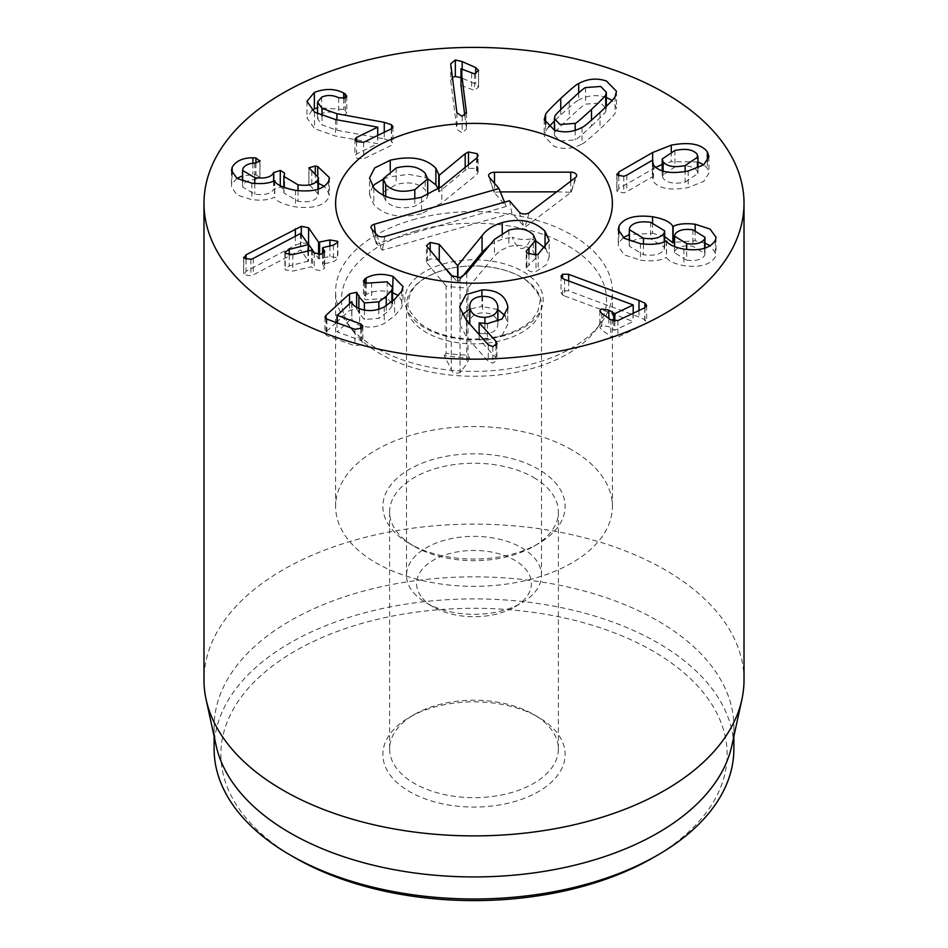 <?xml version="1.0" encoding="UTF-8"?>
<svg xmlns="http://www.w3.org/2000/svg" width="948" height="948" viewBox="0 0 948 948"><rect width="100%" height="100%" fill="white"/><g stroke="black" fill="none" stroke-linecap="round" stroke-linejoin="round"><path stroke-width="0.71" stroke-dasharray="4.74 3.56" d="M484.902 323.612L484.902 333.874C493.778 333.175 498.091 329.501 497.83 322.865C496.645 316.241 491.574 312.899 482.615 312.828C473.763 313.551 469.485 317.236 469.781 323.884M497.878 321.396L497.83 306.334M482.615 296.297L482.615 312.828M469.805 324.086L477.685 332.926M479.143 333.341L484.902 333.874M459.91 307.816L459.91 324.358L466.416 336.813L488.279 361.354L492.782 363.143L496.93 360.193L495.946 357.834L479.143 339.325L487.462 340.154L502.073 335.521L507.796 324.18L505.237 315.85M488.279 344.823L488.279 361.354M495.946 345.629L495.946 357.834M479.143 334.561L479.143 339.325M479.404 322.616L479.404 339.147M487.462 323.624L487.462 340.154M507.749 308.941L507.749 322.83M481.916 296.333L481.916 306.477L469.734 309.024M497.878 309.546L481.916 306.477M462.316 314.665L459.91 324.358M366.141 283.393L366.141 294.544L363.428 297.53L365.62 299.769L387.187 298.324L392.579 303.976L391.891 306.548L386.227 312.84L378.844 318.374L364.387 319.476L358.889 313.089L358.936 295.421M365.62 283.239L365.62 299.769M371.604 282.611L371.604 299.141M378.844 309.178L378.844 318.374M358.913 296.037L358.913 312.567L356.626 308.799L349.516 310.351L336.99 321.799M336.208 322.51L326.076 331.776L324.951 333.72L326.918 335.663L354.872 345.854L361.84 344.634L362.883 342.607L360.75 340.474L337.298 331.919L351.862 318.196L351.862 301.665M361.84 328.091L361.84 344.634M337.298 322.913L337.192 314.772M351.708 301.5L351.708 318.042M351.862 301.76L351.862 318.101C351.708 320.637 354.291 323.019 359.612 325.259C367.966 328.221 376.19 327.605 384.272 323.41L394.605 315.885L401.691 307.697L402.971 303.076L398.385 295.598M359.612 308.728L359.612 325.259M384.272 306.879L384.272 323.41M393.076 292.944C382.968 289.792 373.998 290.325 366.141 294.544M307.697 243.506L301.31 242.854L295.349 245.283L246.018 271.341L243.873 274.624L250.864 275.856L253.258 274.956L300.706 249.964L308.42 261.079L289.247 265.926L284.898 268.888L285.253 269.872L292.825 271.081L311.465 266.767L314.226 269.433L321.076 270.761L324.678 268.118L322.64 264.587L323.173 264.054L333.483 261.672L337.844 258.686L337.524 257.773L329.904 256.517L318.564 258.733L315.032 253.649M295.349 236.194L295.349 245.283M246.018 259.397L246.018 271.341M243.612 257.335L243.612 273.865L243.873 258.093M253.258 258.413L253.258 274.956M300.445 233.492L300.445 250.035M300.706 233.433L300.706 249.964M308.42 250.936L307.887 261.612L307.887 251.066M289.247 254.917L289.247 265.926M292.825 254.55L292.825 271.081M314.226 252.903L314.226 269.433M324.334 252.559L324.334 267.04M322.64 253.744L323.173 264.054L323.173 247.523M333.483 245.141L333.483 261.672M329.904 245.959L329.904 256.517M317.758 175.285L317.758 183.071L315.293 182.549L308.823 184.86L308.823 168.329M308.93 168.839L308.93 184.35L318.398 194.079L317.947 196.212C315.151 201.035 308.503 202.742 298.004 201.343L283.843 192.894L284.637 189.636L280.276 186.946L273.617 189.209C271.306 193.712 265.037 195.383 254.787 194.222L242.57 186.946L242.961 185.061C244.916 181.672 248.874 179.871 254.834 179.658L259.906 177.726L260.048 160.556M317.947 189.233L317.947 196.212M298.004 190.643L298.004 201.343M284.281 174.266L284.281 190.809M280.276 185.725L280.276 186.946M273.617 181.092L273.617 189.209M254.787 183.462L254.787 194.222M242.961 168.531L242.961 185.061M255.924 163.032L255.924 174.479L242.57 175.854M259.906 161.196L259.906 177.726L255.924 174.479M232.177 173.626L231.478 187.088L237.047 195.004L251.848 199.684C261.921 200.715 269.469 199.898 274.47 197.22L274.742 197.267C275.927 201.118 282.86 204.33 295.515 206.877C312.994 208.844 324.026 205.799 328.636 197.765L329.383 194.139L324.263 186.27M236.893 178.378L232.177 183.722M251.848 183.154L251.848 199.684M274.47 180.689L274.47 197.22M274.742 180.724L274.742 197.267M295.515 190.347L295.515 206.877M328.636 181.222L328.636 197.765M318.398 183.308L317.758 183.071M384.272 132.282L384.272 138.882L336.896 130.255L322.047 124.923L317.533 118.666L321.668 113.689C327.06 111.331 332.736 111.508 338.685 114.234L345.131 114.625L346.814 112.622L343.697 109.541L317.533 107.634M391.595 128.703L391.595 141.311L384.272 138.882M321.668 97.158L321.668 113.689M338.685 97.691L338.685 114.234M345.297 98L345.297 110.383M343.697 98.509L343.697 109.541M312.093 110.229L306.974 117.872L314.535 128.644L335.497 136.074L377.719 143.681L356.566 153.955L354.908 155.839L356.543 158.126L363.665 158.826L391.311 145.388L392.97 143.432L391.595 141.311M335.497 119.543L335.497 136.074M377.541 127.02L377.541 143.563M377.719 135.469L377.719 143.681M391.311 128.857L391.311 145.388M466.511 113.073L466.511 128.975L464.816 115.632M460.965 85.356L474.521 90.404L478.586 86.991L475.683 84.088L460.965 77.594M461.143 68.813L461.143 85.356M471.654 73.352L471.654 89.882M474.521 73.873L474.521 90.404M478.586 70.887L478.598 87.216L478.598 70.673M475.683 73.707L475.683 84.088M450.715 64.12L450.715 80.663L456.912 129.378L462.138 132.839L466.511 128.975M452.386 77.298L450.715 80.663M456.912 112.848L456.912 129.378M591.505 125.954C601.565 116.533 606.305 111.651 605.725 111.319L606.329 108.771L600.688 102.988L585.544 104.126C584.762 103.972 579.335 108.605 569.25 118.026C559.142 127.506 554.39 132.4 554.983 132.708L554.39 135.256L560.031 141.039L575.175 139.901C575.922 140.067 581.373 135.422 591.505 125.954L591.505 120.206M605.725 107.017L605.725 111.319M585.544 87.583L585.544 104.126M554.983 116.177L554.983 132.708M575.175 130.314L575.175 139.901M582.001 127.447L582.001 143.989C583.375 143.776 589.383 138.775 600.013 128.987C610.346 119.164 615.382 113.831 615.11 113.013L616.496 107.835L612.171 100.393M615.11 96.471L615.11 113.013M578.707 92.833L578.707 100.038C577.308 100.275 571.324 105.252 560.742 114.992L554.39 121.048M606.471 97.573C597.062 94.373 587.807 95.191 578.707 100.038M545.598 124.176L545.598 131.014L544.211 136.192L554.236 146.454C563.657 149.654 572.912 148.836 582.001 143.989M548.537 127.091L545.598 131.014M564.558 279.423L564.558 295.954L633.205 321.502L614.825 330.248L608.853 326.657L601.34 325.543L599.847 327.38L601.79 330.011L610.82 336.339L617.859 337.121L644.735 324.323L646.666 322.107L644.913 319.701L638.999 316.999L568.658 290.858L562.579 290.752L561.05 292.683L562.591 295.006L564.558 295.954M562.579 290.752L562.591 295.006M632.968 304.794L632.968 321.336M633.205 313.278L633.205 321.502M644.735 307.792L644.735 324.323M638.999 310.517L638.999 316.999M568.658 280.94L568.658 290.858M686.672 260.155C695.808 261.293 701.804 259.728 704.637 255.45L704.968 253.791L692.929 246.338C683.769 245.177 677.761 246.717 674.905 250.971L674.538 252.713L686.672 260.155L686.672 249.466M704.637 248.234L704.637 255.45M692.929 229.795L692.929 246.338M674.905 234.44L674.905 250.971M674.881 234.488L674.881 251.019M664.216 249.419L664.643 247.357L650.66 238.849C639.77 237.45 632.778 239.24 629.697 244.217L629.294 246.16L643.455 254.763C654.227 256.126 661.147 254.337 664.216 249.419L664.216 241.918M650.66 222.306L650.66 238.849M629.697 227.674L629.697 244.217M643.455 244.051L643.455 254.763M666.243 240.993L666.515 257.56C668.684 261.162 674.478 263.852 683.899 265.641C699.612 267.751 710.076 264.895 715.29 257.062L716.013 253.803L710.36 245.793M640.41 243.672L640.41 260.202C651.726 261.577 660.341 260.688 666.243 257.524M666.515 241.029L666.515 257.56M683.899 249.111L683.899 265.641M715.29 240.519L715.29 257.062M695.157 230.222L695.157 240.756L674.538 242.321M704.968 243.186L695.157 240.756M652.591 222.662L652.591 233.291L629.294 234.618M664.643 236.573L652.591 233.291M619.032 232.947L618.262 246.16L624.199 254.834L640.41 260.202M623.263 237.652L619.032 242.605M685.12 182.123L697.977 173.472L697.064 170.699C693.201 166.054 685.819 164.822 674.929 166.99L662.19 175.534L663.126 178.319C666.942 183 674.277 184.268 685.12 182.123L685.12 171.612M697.064 154.168L697.064 170.699M674.929 150.459L674.929 166.99M663.126 171.114L663.126 178.319M655.672 167.405L618.771 188.51L617.112 191.543L623.784 192.823L626.818 191.674L652.378 176.802L653.528 181.637C659.168 188.723 670.722 190.69 688.189 187.562L703.736 181.364L708.926 173.176L707.338 168.4L703.772 164.798M652.378 160.259L652.378 176.802M652.734 163.625L652.734 176.897M653.528 165.094L653.528 181.637M688.189 171.031L688.189 187.562M707.338 161.267L707.338 168.4M671.255 151.467L671.255 161.681L662.19 164.478M697.977 161.918L671.255 161.681M618.771 176.198L618.771 188.51M616.828 174.171L616.828 190.714L617.112 175.013M538.44 717.245L533.665 714.496A84.384 48.715 0 0 0 414.335 714.496A84.384 48.715 0 0 0 389.616 748.944A84.384 48.715 0 0 0 474 797.659A84.384 48.715 0 0 0 558.384 748.944A84.384 48.715 0 0 0 533.665 714.496L538.44 717.245A91.127 52.614 180 0 1 538.44 791.651A91.127 52.614 180 0 1 409.56 791.651A91.127 52.614 180 0 1 409.56 717.245A91.127 52.614 180 0 1 538.44 717.245M533.665 477.496A84.384 48.715 180 0 1 558.384 511.944A84.384 48.715 180 0 1 533.665 546.392A84.384 48.715 180 0 1 414.335 546.392L414.335 546.392A84.384 48.715 180 0 1 389.616 511.944A84.384 48.715 180 0 1 441.709 466.937A84.384 48.715 180 0 1 533.665 477.496M652.994 857.798A253.14 146.146 0 0 0 652.994 651.11A253.14 146.146 0 0 0 295.006 651.11A253.14 146.146 0 0 0 295.006 857.786M409.56 543.631L414.335 546.392L409.56 543.631A91.127 52.614 0 0 0 538.44 543.631A91.127 52.614 0 0 0 538.44 469.224A91.127 52.614 0 0 0 409.56 469.224A91.127 52.614 0 0 0 409.56 543.631L409.56 543.631M571.845 449.933A138.384 79.893 0 0 0 421.042 432.62A138.384 79.893 0 0 0 335.616 506.433A138.384 79.893 0 0 0 474 586.326A138.384 79.893 0 0 0 612.384 506.433A138.384 79.893 0 0 0 571.845 449.933M214.118 748.944A259.882 150.045 180 0 1 374.543 610.322A259.882 150.045 180 0 1 657.77 642.839A259.882 150.045 180 0 1 733.882 748.944M216.144 745.602A259.882 150.045 180 0 1 214.118 726.891A259.882 150.045 180 0 1 374.543 588.27A259.882 150.045 180 0 1 657.77 620.798A259.882 150.045 180 0 1 733.882 726.891A259.882 150.045 180 0 1 731.856 745.602M744.014 680.012A270.014 155.887 0 0 0 664.927 569.772A270.014 155.887 0 0 0 370.668 535.987A270.014 155.887 0 0 0 203.986 680.012M469.473 357.823L466.748 363.854L460.076 372.6C454.91 373.82 451.983 372.813 451.307 369.578L444.28 355.619A114.992 66.396 0 0 0 469.473 357.823L468.004 355.156A118.133 68.197 180 0 1 446.117 353.32L446.117 286.095A118.133 68.197 0 0 0 468.004 287.943L468.004 355.156M444.28 355.619L446.117 353.32M530.904 238.92A21.449 12.383 180 0 1 512.157 237.213C518.177 251.694 524.422 252.263 530.904 238.92L535.679 240.792M490.187 244.572L502.239 239.109L512.157 237.213M453.203 277.065L457.611 282.196L462.245 276.745M446.117 286.095L426.446 262.264L426.766 261.174L430.202 258.946L437.348 259.373M545.811 248.72L549.188 257.074L546.095 264.942L535.999 271.495L530.785 271.721L526.839 269.481L526.199 267.893L535.288 258.662L535.679 256.707L533.333 251.41C527.444 245.544 519.291 243.956 508.863 246.658L500.627 250.331L494.441 255.948L468.004 287.943M538.18 254.123L538.18 270.666M528.925 254.55L528.925 264.587M533.333 234.879L533.333 251.41M508.863 230.127L508.863 246.658M466.748 272.917L466.748 363.854M457.92 277.977L457.92 282.113M457.611 278.001L457.611 282.196M430.202 251.054L430.202 258.946M451.307 275.607L451.307 369.578M421.516 197.172L421.516 213.715C400.115 218.775 384.213 215.706 373.82 204.495L369.53 194.553L372.683 186.531M390.244 170.249L390.244 176.755L408.754 174.349L424.692 177.383L427.666 178.686M383.241 179.243L390.244 176.755M438.711 188.818L439.173 191.792L465.184 170.249L468.478 168.507L473.644 168.294L477.282 170.261L478.029 172.524L476.56 174.693L441.839 202.943L421.516 213.715M438.403 189.043L438.711 191.709M439.173 188.498L439.173 191.792M385.741 196.319L385.741 201.071C392.377 207.719 402.059 209.425 414.797 206.19L426.505 199.163L427.678 195.466L425.214 189.766C418.542 183.023 408.861 181.281 396.157 184.505L384.426 191.567L383.241 195.3L385.741 201.071M414.797 198.725L414.797 206.19M396.157 167.974L396.157 184.505M441.839 186.412L441.839 202.943M468.478 164.727L468.478 168.507M465.184 167.405L465.184 170.249M425.214 173.223L425.214 189.766M500.354 191.911L494.05 192.243L506.256 206.463L376.688 243.6L382.364 250.201L511.932 213.075L524.908 227.271L571.123 192.266L556.677 191.84M504.514 202.161L506.256 206.463M509.479 200.739L511.932 213.075M422.607 598.318A57.378 33.121 0 0 0 433.426 607.016A57.378 33.121 0 0 0 514.574 607.016A57.378 33.121 0 0 0 518.722 562.839A57.378 33.121 0 0 0 443.083 555.682A57.378 33.121 0 0 0 422.607 598.318M413.529 592.654A67.498 38.975 0 0 0 426.268 602.881A67.498 38.975 0 0 0 521.732 602.881A67.498 38.975 0 0 0 541.498 575.329A67.498 38.975 0 0 0 474 536.355A67.498 38.975 0 0 0 406.502 575.329A67.498 38.975 0 0 0 413.529 592.654M504.016 339.799A67.498 38.975 0 0 0 541.498 304.889A67.498 38.975 0 0 0 474 265.914A67.498 38.975 0 0 0 406.502 304.889A67.498 38.975 0 0 0 413.529 322.213A67.498 38.975 0 0 0 504.016 339.799M415.082 231.205A132.53 76.515 0 0 0 353.012 330.982A132.53 76.515 0 0 0 474 376.261A132.53 76.515 0 0 0 594.989 330.982A132.53 76.515 0 0 0 565.814 244.56A132.53 76.515 0 0 0 415.082 231.205M412.475 219.912A138.384 79.893 180 0 1 612.384 291.474A138.384 79.893 180 0 1 600.321 324.098A138.384 79.893 180 0 1 474 371.367A138.384 79.893 180 0 1 347.679 324.098A138.384 79.893 180 0 1 335.616 291.474A138.384 79.893 180 0 1 412.475 219.912M466.416 320.282L466.416 336.813M492.782 346.601L492.782 363.143M496.918 343.982L496.918 359.861M364.482 282.658L364.482 295.658M387.187 281.793L387.187 298.324M391.891 301.713L391.891 306.548M386.227 305.777L386.227 312.84M364.387 310.043L364.387 319.476M356.626 307.377L356.626 308.799M349.516 303.514L349.516 310.351M326.076 318.741L326.076 331.776M326.918 319.121L326.918 335.663M354.872 329.311L354.872 345.854M360.75 328.849L360.75 340.474M394.605 299.355L394.605 315.885M401.691 291.154L401.691 307.697M301.31 234.298L301.31 242.854M250.864 259.325L250.864 275.856M285.253 253.341L285.253 269.872M311.465 250.236L311.465 266.767M312.532 250.45L312.532 266.981M337.524 243.043L337.524 257.773M319.594 254.479L319.594 258.899M318.564 254.538L318.564 258.733M315.293 172.832L315.293 182.549M311.809 170.96L311.809 187.491M284.459 173.851L284.459 190.382M273.771 181.021L273.771 188.842M254.834 163.127L254.834 179.658M252.915 163.305L252.915 174.325M336.896 119.792L336.896 130.255M322.047 116.047L322.047 124.923M345.131 98.094L345.131 114.625M314.535 112.113L314.535 128.644M356.566 141.608L356.566 153.955M363.665 142.295L363.665 158.826M462.186 69.263L462.186 78.115M462.138 116.296L462.138 132.839M569.25 101.495L569.25 118.026M600.013 112.445L600.013 128.987M560.742 109.589L560.742 114.992M614.825 321.194L614.825 330.248M613.723 321.064L613.723 330.07M608.853 318.433L608.853 326.657M601.79 313.48L601.79 330.011M610.82 319.808L610.82 336.339M617.859 320.578L617.859 337.121M644.913 307.697L644.913 319.701M626.818 175.143L626.818 191.674M623.784 176.292L623.784 192.823M652.662 160.342L652.662 169.04M535.999 254.965L535.999 271.495M526.839 252.938L526.839 269.481M494.441 239.417L494.441 255.948M460.076 277.598L460.076 372.6M502.239 232.793L502.239 239.109M427.358 247.736L427.358 264.279M373.82 187.953L373.82 204.495M476.56 158.15L476.56 174.693M477.282 157.463L477.282 170.261M489.227 177.169L494.086 192.314M375.396 233.22L376.688 243.6M371.604 228.823L376.463 243.968M376.854 234.938L381.724 250.071M384.769 236.467L382.364 250.201M519.243 212.079L524.102 227.224M529.221 212.636L524.908 227.271M575.436 177.632L571.123 192.266M570.732 181.198L570.743 191.828M494.512 183.32L494.512 191.911M504.763 335.521A69.192 39.946 180 0 1 404.95 297.234A69.192 39.946 180 0 1 512.287 266.471A69.192 39.946 180 0 1 504.763 335.521M496.93 343.662L496.93 360.193M507.796 307.65L507.796 324.18M459.839 306.216L459.839 322.747M363.428 280.999L363.428 297.53M392.579 301.144L392.579 303.976M358.889 308.444L358.889 313.089M324.951 317.177L324.951 333.72M362.883 326.076L362.883 342.607M336.99 322.794L336.99 331.634M402.971 286.545L402.971 303.076M308.479 250.924L308.479 261.233M284.898 252.346L284.898 268.888M324.678 251.587L324.678 268.118M322.581 253.768L322.581 264.433M337.844 242.143L337.844 258.686M318.398 189.09L318.398 194.079M283.843 187.396L283.843 192.894M284.637 173.105L284.637 189.636M242.57 180.997L242.57 186.946M231.478 170.557L231.478 187.088M329.383 177.608L329.383 194.139M317.533 113.95L317.533 118.666M346.814 96.092L346.814 112.622M306.974 101.329L306.974 117.872M354.908 139.309L354.908 155.839M392.97 126.89L392.97 143.432M450.703 63.741L450.703 80.272M466.523 112.765L466.523 129.295M606.329 108.771L606.329 106.437M554.39 135.256L554.39 129.971M616.496 91.304L616.496 107.835M544.211 119.649L544.211 136.192M599.847 310.837L599.847 327.38M646.666 305.576L646.666 322.107M561.05 276.152L561.05 292.683M704.968 253.791L704.968 248.139M674.538 252.713L674.538 246.681M664.643 247.357L664.643 241.752M629.294 246.16L629.294 240.828M716.013 237.273L716.013 253.803M618.262 229.629L618.262 246.16M697.977 173.472L697.977 167.95M662.19 175.534L662.19 170.83M652.39 161.824L652.39 178.366M708.926 156.633L708.926 173.176M414.335 714.496L409.56 717.245M558.384 748.944L558.384 511.944M389.616 748.944L389.616 511.944M533.665 546.392L538.44 543.631M612.384 506.433L612.384 291.474M335.616 506.433L335.616 291.474M214.118 726.891L214.118 736.288M733.882 726.891L733.882 736.288M549.188 257.074L549.188 240.531M526.199 267.893L526.199 251.362M535.679 256.707L535.679 255.059M426.446 262.264L426.446 245.733M369.53 194.553L369.53 178.011M438.782 191.01L438.782 174.479M478.065 172.109L478.065 155.579M376.427 243.897L371.095 227.958M571.217 192.16L576.538 176.209M494.05 192.243L488.718 176.304M514.574 607.016L521.732 602.881M433.426 607.016L426.268 602.881M541.498 575.329L541.498 304.889M406.502 575.329L406.502 304.889M503.826 335.035C516.968 331.065 526.614 325.65 532.788 318.777L538.014 310.861L539.815 302.59C541.438 297.708 537.054 290.432 526.685 280.738C518.556 274.695 507.844 270.37 494.536 267.786C473.81 264.267 454.471 265.843 436.53 272.526C425.865 276.852 418.21 282.077 413.541 288.204L409.939 294.224L408.185 302.495C406.597 307.093 410.78 314.203 420.722 323.801C428.532 329.821 438.936 334.194 451.935 336.919C469.71 340.308 487.011 339.68 503.826 335.035M594.989 330.982L600.321 324.098M353.012 330.982L347.679 324.098"/><path stroke-width="1.42" d="M469.781 323.884L469.781 307.353C470.931 313.954 475.979 317.284 484.902 317.343C493.778 316.632 498.091 312.97 497.83 306.334C496.645 299.71 491.574 296.368 482.615 296.297C473.763 297.008 469.485 300.694 469.781 307.353L469.805 324.086M497.878 321.396L497.83 306.334M484.902 317.343L484.902 323.612M477.685 332.926L479.143 333.341M481.916 289.946C496.645 289.697 505.26 295.148 507.749 306.299L507.796 307.65L502.073 318.99L487.462 323.624L479.143 322.794L495.946 341.304L496.93 343.662L492.782 346.601L488.279 344.823L466.416 320.282L459.91 307.816L459.839 306.216L465.989 294.591L481.916 289.946L481.916 296.333M495.946 341.304L495.946 345.629M479.143 322.794L479.143 334.561M507.749 306.299L507.749 308.941M505.237 315.85L497.878 309.546M469.734 309.024L462.316 314.665M366.141 278.001C373.998 273.794 382.968 273.261 393.076 276.413L402.971 286.545L401.691 291.154L394.605 299.355L384.272 306.879C376.19 311.074 367.966 311.691 359.612 308.728C354.291 306.488 351.708 304.095 351.862 301.559L337.298 315.388L360.75 323.932L362.883 326.076L361.84 328.091L354.872 329.311L326.918 319.121L324.951 317.177L326.076 315.246L349.516 293.821L356.626 292.268L358.889 296.558L364.387 302.945L378.844 301.831L386.227 296.297L391.891 290.017L392.579 287.445L387.187 281.793L365.62 283.239L363.428 280.999L366.141 278.001L366.141 283.393M378.844 301.831L378.844 309.178M358.936 295.421L358.913 296.037M336.99 321.799L336.208 322.51M337.192 314.772L337.298 322.913M393.076 276.413L392.579 292.778M398.385 295.598L393.076 292.944M308.562 227.781L318.564 242.202L329.904 239.974L337.524 241.242L337.844 242.143L333.483 245.141L323.173 247.523L322.64 248.056L324.678 251.587L321.076 254.218L314.226 252.903L311.465 250.236L292.825 254.55L285.253 253.341L284.898 252.346L289.247 249.395L308.42 244.548L300.706 233.433L253.258 258.413L250.864 259.325L243.873 258.093L246.018 254.811L301.31 226.323L308.562 227.781L308.562 244.323L307.697 243.506M295.349 228.752L295.349 236.194M246.018 254.811L246.018 259.397M243.873 258.093L243.612 257.335M307.887 251.066L308.42 244.548M289.247 249.395L289.247 254.917M324.334 250.509L324.334 252.559M323.173 247.523L322.64 253.744M329.904 239.974L329.904 245.959M315.032 253.649L308.562 244.323M317.758 166.54L329.383 177.608L328.636 181.222C324.026 189.268 312.994 192.302 295.515 190.347C282.86 187.787 275.927 184.587 274.742 180.724L274.47 180.689C269.469 183.355 261.921 184.173 251.848 183.154L237.047 178.473L231.478 170.557L232.177 167.192C235.945 160.935 242.854 157.806 252.915 157.795L255.924 157.949L259.906 161.196L254.834 163.127C248.874 163.34 244.916 165.142 242.961 168.531L242.57 170.403L254.787 177.679C265.037 178.84 271.306 177.181 273.617 172.678L280.276 170.415L284.637 173.105L283.843 176.364L298.004 184.813C308.503 186.211 315.151 184.505 317.947 179.682L318.398 177.537L308.93 167.82L315.293 166.018L317.758 166.54L317.758 175.285M317.947 179.682L317.947 189.233M298.004 184.813L298.004 190.643M280.276 170.415L280.276 185.725M273.617 172.678L273.617 181.092M254.787 177.679L254.787 183.462M255.924 157.949L255.924 163.032M260.048 160.556L259.906 161.196M232.177 167.192L232.177 173.626M242.57 175.854L236.893 178.378M324.263 186.27L318.398 183.308M384.272 122.339L391.595 124.781L392.97 126.89L391.311 128.857L363.665 142.295L356.543 141.596L354.908 139.309L356.566 137.424L377.719 127.151L335.497 119.543L314.535 112.113L306.974 101.329L314.357 92.394C325.2 88.33 334.976 88.531 343.697 93.011L346.814 96.092L345.131 98.094L338.685 97.691C332.736 94.978 327.06 94.788 321.668 97.158L317.533 102.123L322.047 108.38L336.896 113.713L384.272 122.339L384.272 132.282M391.595 124.781L391.595 128.703M345.297 93.852L345.297 98M343.697 93.011L343.697 98.509M314.357 92.394L314.357 108.925L312.093 110.229M317.533 107.634L314.357 108.925M377.719 127.151L377.719 135.469M464.816 115.632L460.965 85.356L460.965 68.825L466.511 113.073M466.511 112.445L462.138 116.296L456.912 112.848L450.703 63.741L455.336 59.985L462.186 61.584L475.683 67.557L478.586 70.46L474.521 73.873L460.965 68.825M475.683 67.557L475.683 73.707M460.965 77.594L455.336 76.515L452.386 77.298M605.725 94.776L606.329 92.229L600.688 86.458L585.544 87.583C584.762 87.441 579.335 92.075 569.25 101.495C559.142 110.963 554.39 115.857 554.983 116.177L554.39 118.725L560.031 124.496L575.175 123.37C575.922 123.536 581.373 118.879 591.505 109.423C601.565 99.99 606.305 95.108 605.725 94.776L605.725 107.017M575.175 123.37L575.175 130.314M545.598 114.483C545.313 113.677 550.361 108.333 560.742 98.462C571.324 88.721 577.308 83.732 578.707 83.507C587.807 78.66 597.062 77.843 606.471 81.042L616.496 91.304L615.11 96.471C615.382 97.3 610.346 102.621 600.013 112.445C589.383 122.245 583.375 127.245 582.001 127.447C572.912 132.293 563.657 133.123 554.236 129.912L544.211 119.649L545.598 114.483L545.598 124.176M612.171 100.393L606.329 97.526M578.707 83.507L578.707 92.833M554.39 121.048L548.537 127.091M562.579 274.221L568.658 274.327L638.999 300.457L644.913 303.17L646.666 305.576L644.735 307.792L617.859 320.578L610.82 319.808L601.79 313.48L599.847 310.837L601.34 309.012L608.853 310.115L614.825 313.705L633.205 304.96L564.558 279.423L562.591 278.463L561.05 276.152L562.579 274.221L562.579 278.451M633.205 304.96L633.205 313.278M638.999 300.457L638.999 310.517M568.658 274.327L568.658 280.94M704.637 238.92L704.968 237.261L692.929 229.795C683.769 228.634 677.761 230.186 674.905 234.44L674.538 236.171L686.672 243.624C695.808 244.762 701.804 243.186 704.637 238.92L704.637 248.234M686.672 243.624L686.672 249.466M643.455 238.221C654.227 239.583 661.147 237.806 664.216 232.876L664.643 230.826L650.66 222.306C639.77 220.908 632.778 222.697 629.697 227.674L629.294 229.629L643.455 238.221L643.455 244.051M664.216 232.876L664.216 241.918M619.032 226.074C623.855 217.803 635.042 214.698 652.591 216.748C663.624 218.751 670.378 221.962 672.843 226.382L673.116 226.418C678.081 223.847 685.428 223.112 695.157 224.226L710.088 229.084L716.013 237.273L715.29 240.519C710.076 248.352 699.612 251.22 683.899 249.111C674.478 247.321 668.684 244.631 666.515 241.029L666.243 240.993C660.341 244.146 651.726 245.046 640.41 243.672L624.199 238.292L618.262 229.629L619.032 226.074L619.032 232.947M695.157 224.226L695.157 230.222M710.36 245.793L704.968 243.186M673.116 226.418L673.116 242.961L664.643 236.573M674.538 242.321L673.116 242.961M672.843 226.382L672.843 242.913M652.591 216.748L652.591 222.662M629.294 234.618L623.263 237.652M663.126 161.788C666.942 166.469 674.277 167.725 685.12 165.58L697.977 156.93L697.064 154.168C693.201 149.523 685.819 148.279 674.929 150.459L662.19 158.991L663.126 161.788L663.126 171.114M685.12 165.58L685.12 171.612M617.112 175.013L618.771 171.979L652.662 152.51L671.255 145.151C689.386 141.773 701.413 144.013 707.338 151.858L708.926 156.633L703.736 164.833L688.189 171.031C670.722 174.159 659.168 172.181 653.528 165.094L652.378 160.259L626.818 175.143L623.784 176.292L617.112 175.013L616.828 174.171M652.734 160.354L652.734 163.625M707.338 151.858L707.338 161.267M671.255 145.151L671.255 151.467M703.772 164.798L697.977 161.918M662.19 164.478L655.672 167.405M618.771 171.979L618.771 176.198M283.073 313.515A270.014 155.887 180 0 1 203.986 203.287A270.014 155.887 180 0 1 474 47.4A270.014 155.887 180 0 1 744.014 203.287A270.014 155.887 180 0 1 577.332 347.312A270.014 155.887 180 0 1 283.073 313.515M571.845 146.798A138.384 79.893 180 0 1 612.384 203.287A138.384 79.893 180 0 1 474 283.179A138.384 79.893 180 0 1 335.616 203.287A138.384 79.893 180 0 1 421.042 129.473A138.384 79.893 180 0 1 571.845 146.798M295.006 857.786A253.14 146.146 0 0 0 295.006 857.798A253.14 146.146 0 0 0 652.994 857.798L657.77 855.037A259.882 150.045 180 0 1 290.23 855.037L290.23 855.037A259.882 150.045 180 0 1 214.118 748.944L214.118 736.288M295.006 857.798L290.23 855.037L295.006 857.798M733.882 736.288L733.882 748.944A259.882 150.045 180 0 1 657.77 855.037M741.905 699.446L731.856 745.602A259.882 150.045 180 0 1 474 876.936A259.882 150.045 180 0 1 216.144 745.602L206.095 699.446A270.014 155.887 0 0 0 283.073 790.241A270.014 155.887 0 0 0 561.548 827.474A270.014 155.887 0 0 0 741.905 699.446A270.014 155.887 0 0 0 744.014 680.012L744.014 203.287M203.986 203.287L203.986 680.012A270.014 155.887 0 0 0 206.095 699.446M535.679 240.792L545.811 248.72M462.245 276.745L482.058 252.227L490.187 244.572M437.348 259.373L453.203 277.065M545.041 231.229L549.188 240.531L538.18 254.123L535.999 254.965L526.839 252.938L526.199 251.362L535.679 240.176L533.333 234.879C527.444 229.013 519.291 227.425 508.863 230.127L494.441 239.417L466.748 272.917L460.076 277.598L451.307 275.607L426.446 245.733L430.202 242.415L439.268 244.323L457.611 265.665L482.058 235.697C486.549 229.594 493.268 225.221 502.239 222.579C520.108 217.933 534.376 220.825 545.041 231.229L545.041 247.772M528.925 248.056L528.925 254.55M482.058 235.697L482.058 252.227M457.92 265.57L457.92 277.977M457.611 265.665L457.611 278.001M430.202 242.415L430.202 251.054M390.244 160.212C410.958 155.496 426.162 158.209 435.879 168.353L439.173 175.262L465.184 153.706L468.478 151.964L477.282 153.73L478.065 155.579L476.56 158.15L441.839 186.412L421.516 197.172C400.115 202.244 384.213 199.175 373.82 187.953L369.53 178.011L374.661 167.95L390.244 160.212L390.244 170.249M372.683 186.531L374.958 184.22L383.241 179.243M427.666 178.686L435.879 184.896L438.403 189.043M438.782 174.479L438.711 188.818M439.173 175.262L439.173 188.498M414.797 189.659L427.678 178.923L425.214 173.223C418.542 166.493 408.861 164.739 396.157 167.974L383.241 178.769L385.741 184.54C392.377 191.188 402.059 192.894 414.797 189.659L414.797 198.725M385.741 184.54L385.741 196.319M468.478 151.964L468.478 164.727M465.184 153.706L465.184 167.405M498.98 188.522L489.227 177.169A5.901 3.413 180 0 1 488.718 176.304A5.901 3.413 180 0 1 494.501 172.252L570.732 172.157A5.901 3.413 180 0 1 576.538 176.209A5.901 3.413 180 0 1 575.436 177.632L529.221 212.636A5.901 3.413 180 0 1 519.243 212.079L509.479 200.739L384.769 236.467A5.901 3.413 180 0 1 376.854 234.938L371.604 228.823A5.901 3.413 180 0 1 371.095 227.958A5.901 3.413 180 0 1 374.27 224.249L498.98 188.522L504.514 202.161M556.677 191.84L500.354 191.911M412.475 131.725A138.384 79.893 180 0 1 612.384 203.287A138.384 79.893 180 0 1 474 283.179A138.384 79.893 180 0 1 335.616 203.287A138.384 79.893 180 0 1 412.475 131.725M496.918 343.318L496.918 343.982M364.482 279.127L364.482 282.658M391.891 290.017L391.891 301.713M386.227 296.297L386.227 305.777M364.387 302.945L364.387 310.043M356.626 292.268L356.626 307.377M349.516 293.821L349.516 303.514M326.076 315.246L326.076 318.741M360.75 323.932L360.75 328.849M301.31 226.323L301.31 234.298M308.42 244.845L308.42 250.936M337.524 241.242L337.524 243.043M319.594 242.368L319.594 254.479M318.564 242.202L318.564 254.538M315.293 166.018L315.293 172.832M273.771 172.311L273.771 181.021M252.915 157.795L252.915 163.305M336.896 113.713L336.896 119.792M322.047 108.38L322.047 116.047M356.566 137.424L356.566 141.608M462.186 61.584L462.186 69.263M455.336 59.985L455.336 76.515M591.505 109.423L591.505 120.206M560.742 98.462L560.742 109.589M614.825 313.705L614.825 321.194M613.723 313.527L613.723 321.064M608.853 310.115L608.853 318.433M644.913 303.17L644.913 307.697M652.662 152.51L652.662 160.342M502.239 222.579L502.239 232.793M439.268 244.323L439.268 260.854M435.879 168.353L435.879 184.896M477.282 153.73L477.282 157.463M374.27 224.249L375.396 233.22M570.732 172.157L570.732 181.198M494.501 172.252L494.512 183.32M392.579 287.445L392.579 301.144M358.889 296.558L358.889 308.444M336.99 315.103L336.99 322.794M308.479 244.703L308.479 250.924M322.581 247.902L322.581 253.768M318.398 177.537L318.398 189.09M283.843 176.364L283.843 187.396M242.57 170.403L242.57 180.997M317.533 102.123L317.533 113.95M606.329 106.437L606.329 92.229M554.39 129.971L554.39 118.725M704.968 248.139L704.968 237.261M674.538 246.681L674.538 236.171M664.643 241.752L664.643 230.826M629.294 240.828L629.294 229.629M697.977 167.95L697.977 156.93M662.19 170.83L662.19 158.991M535.679 255.059L535.679 240.176M383.241 178.769L383.241 195.3M427.678 178.923L427.678 195.466"/></g></svg>
